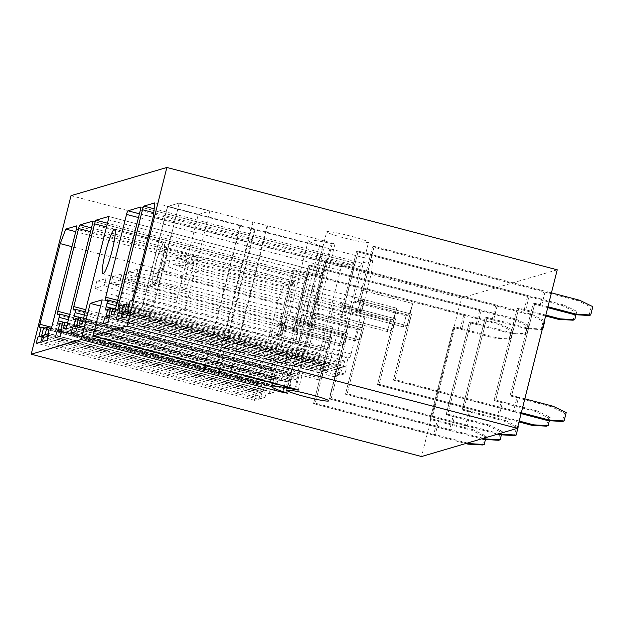 <?xml version="1.0" encoding="UTF-8"?>
<svg xmlns="http://www.w3.org/2000/svg" width="624" height="624" viewBox="0 0 624 624"><rect width="100%" height="100%" fill="white"/><g stroke="black" fill="none" stroke-linecap="round" stroke-linejoin="round"><path stroke-width="0.47" stroke-dasharray="3.12 2.34" d="M557.224 269.786L461.378 297.999L421.551 456.534M541.726 305.128L545.22 291.221L543.543 291.712L540.049 305.62L541.726 305.128L534.83 303.319L533.153 303.818L510.026 395.881L516.929 397.683L518.606 397.192L515.112 411.099L395.109 379.642L393.432 380.141L412.675 303.514L361.639 290.129L372.505 246.878L543.543 291.712M515.112 411.099L513.435 411.59L516.929 397.683M525.751 309.832L529.246 295.924L527.569 296.416L524.074 310.323L525.751 309.832L518.856 308.022L517.179 308.513L494.052 400.577L500.955 402.386L502.632 401.895L499.138 415.802L379.135 384.345L377.458 384.836L396.7 308.209L345.665 294.832L356.53 251.581L527.569 296.416M499.138 415.802L497.461 416.294L500.955 402.386M493.802 319.231L497.297 305.331L495.62 305.822L492.125 319.73L493.802 319.231L486.907 317.429L485.23 317.92L462.103 409.984L468.998 411.793L470.675 411.294L467.189 425.201L347.186 393.752L345.509 394.243L364.751 317.616L313.716 304.239L324.581 260.988L495.62 305.822M467.189 425.201L465.512 425.701L468.998 411.793M477.828 323.934L481.322 310.027L479.645 310.526L476.151 324.433L477.828 323.934L470.933 322.124L469.256 322.624L446.129 414.687L453.024 416.497L454.701 415.997L451.207 429.905L331.211 398.447L329.527 398.947L348.777 322.319L297.742 308.935L308.607 265.691L479.645 310.526M451.207 429.905L449.53 430.396L453.024 416.497M461.854 328.637L465.348 314.73L463.671 315.221L460.177 329.129L461.854 328.637L454.958 326.828L453.281 327.327L430.154 419.39L437.05 421.192L438.727 420.701L435.232 434.608L315.229 403.151L313.552 403.642L332.803 327.015L281.767 313.638L292.633 270.387L463.671 315.221M435.232 434.608L433.555 435.1L437.05 421.192M71.019 195.671L461.378 297.999M330.977 231.863A21.575 1.677 14.1 0 1 354.51 237.151A21.575 1.677 14.1 0 1 368.55 242.323A21.575 1.677 14.1 0 1 364.276 242.276A21.575 1.677 14.1 0 1 340.743 236.987A21.575 1.677 14.1 0 1 326.703 231.816A21.575 1.677 14.1 0 1 330.977 231.863M155.126 283.6A23.01 3.003 -75.3 0 0 162.88 258.929A23.01 3.003 -75.3 0 0 164.26 242.291A23.01 3.003 -75.3 0 0 161.725 245.497A23.01 3.003 -75.3 0 0 153.98 270.169A23.01 3.003 -75.3 0 0 152.591 286.814A23.01 3.003 -75.3 0 0 155.126 283.6M167.474 206.513L179.423 202.995L267.641 225.763L331.406 242.83L334.963 244.07L332.202 243.695A37.393 2.909 -165.9 0 0 308.217 240.474A37.393 2.909 -165.9 0 0 322.616 246.519L324.277 247.213L319.457 246.347L254.428 229.655L167.474 206.513L139.877 316.376L100.604 306.08M179.423 202.995L151.827 312.858L139.877 316.376M151.827 312.858L102.172 299.84M252.525 222.152L215.849 368.176M240.575 225.67L205.468 365.453M253.157 221.972L216.481 367.996M267.641 225.763L230.958 371.787M267.01 225.95L230.412 371.647M255.06 229.468L220.03 368.924M254.428 229.655L219.484 368.784M239.951 225.857L203.268 371.881M110.479 308.662L324.277 364.705L326.212 364.135A3.596 0.468 -75.3 0 1 326.251 364.135A3.596 0.468 -75.3 0 1 325.861 367.458A3.596 0.468 -75.3 0 0 325.478 370.781A3.596 0.468 -75.3 0 0 325.517 370.781L327.506 370.196A3.596 0.468 -75.3 0 0 328.903 366.561L354.058 266.432A3.596 0.468 -75.3 0 0 354.44 263.11A3.596 0.468 -75.3 0 0 354.401 263.11L140.681 207.09M324.277 364.705L322.53 371.662L323.053 371.506A3.596 0.468 -75.3 0 1 323.092 371.506A3.596 0.468 -75.3 0 1 322.67 374.969A3.596 0.468 -75.3 0 1 321.305 378.464L317.53 379.571A3.596 0.468 -75.3 0 1 317.491 379.571A3.596 0.468 -75.3 0 1 317.912 376.108A3.596 0.468 -75.3 0 1 319.277 372.614L319.8 372.466L321.547 365.508L319.613 366.077A3.596 0.468 -75.3 0 1 319.574 366.085A3.596 0.468 -75.3 0 1 319.956 362.755L320.83 359.284A3.596 0.468 -75.3 0 0 321.22 355.953A3.596 0.468 -75.3 0 0 321.181 355.961L319.192 356.546A3.596 0.468 -75.3 0 1 319.153 356.546A3.596 0.468 -75.3 0 1 319.543 353.223L340.322 270.473A3.596 0.468 -75.3 0 1 341.718 266.846L354.401 263.11M321.547 365.508L110.12 310.089M319.8 372.466L109.239 317.265M322.53 371.662L109.395 315.791M330.79 316.75L333.583 305.62L342.81 302.905L340.01 314.036L330.79 316.75L387.34 331.57L391.115 330.463A11.505 1.505 -75.3 0 0 395.585 318.841L344.549 305.464L341.195 306.454A11.505 1.505 -75.3 0 0 345.665 294.832L356.53 251.581L562.052 305.456L575.149 311.852L573.05 320.198M372.739 260.021L371.342 273.312L351.078 353.972A3.596 0.468 -75.3 0 1 349.682 357.599L348.005 358.098L345.735 367.13L346.258 366.982A3.596 0.468 -75.3 0 1 346.297 366.982A3.596 0.468 -75.3 0 1 345.875 370.438A3.596 0.468 -75.3 0 1 344.51 373.932L340.735 375.047A3.596 0.468 -75.3 0 1 340.696 375.047A3.596 0.468 -75.3 0 1 341.117 371.584A3.596 0.468 -75.3 0 1 342.482 368.09L343.005 367.934L344.752 360.984L341.297 361.998L339.55 368.956L340.072 368.8A3.596 0.468 -75.3 0 1 340.111 368.8A3.596 0.468 -75.3 0 1 339.69 372.263A3.596 0.468 -75.3 0 1 338.325 375.757L334.55 376.865A3.596 0.468 -75.3 0 1 334.511 376.865A3.596 0.468 -75.3 0 1 334.932 373.409A3.596 0.468 -75.3 0 1 336.297 369.907L336.82 369.759L338.044 364.892L336.157 365.446A3.596 0.468 -75.3 0 1 336.118 365.446A3.596 0.468 -75.3 0 1 336.508 362.123L360.438 266.861A3.596 0.468 -75.3 0 1 361.834 263.227L372.739 260.021L154.799 202.894M371.342 273.312L153.403 216.185M338.044 364.892L122.476 308.381M336.82 369.759L122.117 313.474M339.55 368.956L122.281 312M341.297 361.998L123.357 304.871M344.752 360.984L129.184 304.473M343.005 367.934L128.302 311.657M345.735 367.13L128.466 310.183M348.005 358.098L130.065 300.963M350.899 313.131L353.699 302.008L362.918 299.294L360.126 310.417L350.899 313.131L403.315 326.875L407.09 325.759A11.505 1.505 -75.3 0 0 411.559 314.145L360.524 300.76L357.17 301.751A11.505 1.505 -75.3 0 0 361.639 290.129L372.505 246.878L578.027 300.752L591.123 307.156L589.025 315.494M259.217 384.228L256.948 393.268L256.425 393.416A3.596 0.468 -75.3 0 0 255.06 396.911A3.596 0.468 -75.3 0 0 254.639 400.374A3.596 0.468 -75.3 0 0 254.678 400.374L258.453 399.259A3.596 0.468 -75.3 0 0 259.81 395.764A3.596 0.468 -75.3 0 0 260.231 392.309A3.596 0.468 -75.3 0 0 260.2 392.309L259.67 392.465L261.417 385.507L264.88 384.493L263.133 391.443L262.61 391.599A3.596 0.468 -75.3 0 0 261.245 395.093A3.596 0.468 -75.3 0 0 260.824 398.557A3.596 0.468 -75.3 0 0 260.863 398.557L264.631 397.441A3.596 0.468 -75.3 0 0 265.996 393.947A3.596 0.468 -75.3 0 0 266.417 390.484A3.596 0.468 -75.3 0 0 266.378 390.491L265.855 390.64L267.08 385.772L268.967 385.219A3.596 0.468 -75.3 0 0 270.364 381.592L294.294 286.322A3.596 0.468 -75.3 0 0 294.684 283A3.596 0.468 -75.3 0 0 294.645 283.007L283.741 286.213L278.148 300.737L257.891 381.397A3.596 0.468 -75.3 0 0 257.501 384.719A3.596 0.468 -75.3 0 0 257.54 384.719L259.217 384.228L44.756 328.006M278.148 300.737L71.963 246.691M256.948 393.268L42.245 336.983M259.67 392.465L42.401 335.509M261.417 385.507L43.485 328.38M264.88 384.493L50.411 328.271M263.133 391.443L48.43 335.166M265.855 390.64L48.586 333.692M267.08 385.772L49.148 328.645M283.741 286.213L75.73 231.683M271.027 336.64L273.819 325.517L283.046 322.803L280.246 333.926L271.027 336.64L323.443 350.376L327.21 349.268A11.505 1.505 -75.3 0 0 331.687 337.646L280.652 324.269L277.298 325.26A11.505 1.505 -75.3 0 0 281.767 313.638L292.633 270.387L498.155 324.262L511.251 330.658L509.153 339.004L494.66 338.169L453.281 327.327L430.154 419.39L471.533 430.232L484.63 436.628L482.531 444.974M322.452 272.516L309.769 276.253A3.596 0.468 -75.3 0 0 308.373 279.88L287.586 362.622A3.596 0.468 -75.3 0 0 287.204 365.945A3.596 0.468 -75.3 0 0 287.243 365.945L289.232 365.36A3.596 0.468 -75.3 0 1 289.271 365.36A3.596 0.468 -75.3 0 1 288.881 368.683L288.007 372.161A3.596 0.468 -75.3 0 0 287.617 375.484A3.596 0.468 -75.3 0 0 287.656 375.484L289.598 374.915L287.851 381.865L287.329 382.021A3.596 0.468 -75.3 0 0 285.964 385.515A3.596 0.468 -75.3 0 0 285.542 388.978A3.596 0.468 -75.3 0 0 285.581 388.97L289.357 387.863A3.596 0.468 -75.3 0 0 290.714 384.368A3.596 0.468 -75.3 0 0 291.143 380.905A3.596 0.468 -75.3 0 0 291.104 380.913L290.581 381.061L292.321 374.111L294.263 373.542A3.596 0.468 -75.3 0 1 294.302 373.542A3.596 0.468 -75.3 0 1 293.912 376.865A3.596 0.468 -75.3 0 0 293.53 380.188A3.596 0.468 -75.3 0 0 293.569 380.188L295.558 379.603A3.596 0.468 -75.3 0 0 296.954 375.968L322.101 275.839A3.596 0.468 -75.3 0 0 322.491 272.516A3.596 0.468 -75.3 0 0 322.452 272.516L108.724 216.489M298.834 326.149L301.634 315.026L310.853 312.312L308.061 323.435L298.834 326.149L355.391 340.977L359.167 339.869A11.505 1.505 -75.3 0 0 363.636 328.247L312.601 314.87L309.247 315.853A11.505 1.505 -75.3 0 0 313.716 304.239L324.581 260.988L530.104 314.863L543.2 321.259L541.102 329.605L526.609 328.77L485.23 317.92L462.103 409.984L503.482 420.833L516.578 427.229L514.48 435.575M289.598 374.915L78.172 319.488M287.851 381.865L77.282 326.672M290.581 381.061L77.446 325.198M292.321 374.111L78.523 318.068M306.478 277.22L293.795 280.948A3.596 0.468 -75.3 0 0 292.399 284.583L271.612 367.325A3.596 0.468 -75.3 0 0 271.229 370.648A3.596 0.468 -75.3 0 0 271.268 370.648L273.257 370.063A3.596 0.468 -75.3 0 1 273.296 370.063A3.596 0.468 -75.3 0 1 272.906 373.386L272.033 376.865A3.596 0.468 -75.3 0 0 271.643 380.188A3.596 0.468 -75.3 0 0 271.682 380.188L273.624 379.618L271.877 386.568L271.354 386.724A3.596 0.468 -75.3 0 0 269.989 390.218A3.596 0.468 -75.3 0 0 269.568 393.674A3.596 0.468 -75.3 0 0 269.607 393.674L273.382 392.566A3.596 0.468 -75.3 0 0 274.739 389.072A3.596 0.468 -75.3 0 0 275.168 385.609A3.596 0.468 -75.3 0 0 275.129 385.609L274.599 385.765L276.346 378.815L278.288 378.245A3.596 0.468 -75.3 0 1 278.327 378.238A3.596 0.468 -75.3 0 1 277.937 381.56A3.596 0.468 -75.3 0 0 277.555 384.891A3.596 0.468 -75.3 0 0 277.586 384.883L279.583 384.298A3.596 0.468 -75.3 0 0 280.979 380.671L306.127 280.543A3.596 0.468 -75.3 0 0 306.517 277.22A3.596 0.468 -75.3 0 0 306.478 277.22L92.75 221.192M282.859 330.853L285.659 319.73L294.879 317.015L292.087 328.138L282.859 330.853L339.417 345.68L343.192 344.565A11.505 1.505 -75.3 0 0 347.662 332.951L296.626 319.574L293.272 320.557A11.505 1.505 -75.3 0 0 297.742 308.935L308.607 265.691L514.129 319.558L527.225 325.962L525.127 334.3L510.635 333.466L469.256 322.624L446.129 414.687L487.508 425.529L500.604 431.933L498.506 440.271M273.624 379.618L62.197 324.191M271.877 386.568L61.308 331.375M274.599 385.765L61.472 329.901M276.346 378.815L62.548 322.772M360.126 310.417L361.507 310.775L356.054 312.382A11.505 1.505 -75.3 0 0 360.524 300.76L364.299 299.653L361.507 310.775L364.299 299.653L362.918 299.294M197.831 261.152L176.615 257.813L185.843 255.099L207.051 258.437L197.831 261.152L406.107 315.744L403.315 326.875L406.107 315.744L408.205 315.128L406.107 315.744L353.699 302.008M513.435 411.59L393.432 380.141L412.675 303.514A11.505 1.505 -75.3 0 1 408.205 315.128A11.505 1.505 -75.3 0 0 412.675 303.514L361.639 290.129A11.505 1.505 -75.3 0 1 357.17 301.751L360.524 300.76L374.182 246.386L372.505 246.878L374.182 246.386L545.22 291.221M540.049 305.62L533.153 303.818L510.026 395.881L551.413 406.723L564.502 413.119L562.411 421.465M547.942 306.758L534.83 303.319L511.703 395.382L518.606 397.192M547.724 307.632L533.153 303.818L534.83 303.319L511.703 395.382L510.026 395.881L511.703 395.382L524.815 398.822M521.321 412.729L395.109 379.642L411.559 314.145L360.524 300.76L374.182 246.386L551.437 292.851M340.01 314.036L345.532 315.479L340.08 317.086A11.505 1.505 -75.3 0 0 344.549 305.464L348.325 304.356L345.532 315.479L348.325 304.356L342.81 302.905M181.857 265.847L160.641 262.517L169.868 259.802L191.077 263.133L181.857 265.847L390.133 320.447L387.34 331.57L390.133 320.447L392.231 319.831L390.133 320.447L333.583 305.62M497.461 416.294L377.458 384.836L396.7 308.209A11.505 1.505 -75.3 0 1 392.231 319.831A11.505 1.505 -75.3 0 0 396.7 308.209L345.665 294.832A11.505 1.505 -75.3 0 1 341.195 306.454L344.549 305.464L358.207 251.09L356.53 251.581L358.207 251.09L529.246 295.924M524.074 310.323L517.179 308.513L494.052 400.577L535.439 411.427L548.527 417.823L546.437 426.169M545.844 315.097L518.856 308.022L495.729 400.085L502.632 401.895M545.626 315.97L517.179 308.513L518.856 308.022L495.729 400.085L494.052 400.577L495.729 400.085L537.116 410.935L535.439 411.427M519.23 421.067L379.135 384.345L395.585 318.841L344.549 305.464L358.207 251.09L563.729 304.964L562.052 305.456M308.061 323.435L313.576 324.886L308.131 326.485A11.505 1.505 -75.3 0 0 312.601 314.87L316.376 313.755L313.576 324.886L316.376 313.755L310.853 312.312M149.9 275.254L128.692 271.916L137.912 269.201L159.128 272.54L149.9 275.254L358.184 329.854L355.391 340.977L358.184 329.854L360.282 329.23L358.184 329.854L301.634 315.026M465.512 425.701L345.509 394.243L364.751 317.616A11.505 1.505 -75.3 0 1 360.282 329.23A11.505 1.505 -75.3 0 0 364.751 317.616L313.716 304.239A11.505 1.505 -75.3 0 1 309.247 315.853L312.601 314.87L326.258 260.497L324.581 260.988L326.258 260.497L497.297 305.331M492.125 319.73L485.23 317.92L486.907 317.429L463.78 409.492L470.675 411.294M542.334 329.082L528.286 328.271L486.907 317.429L463.78 409.492L462.103 409.984L463.78 409.492L505.159 420.334L503.482 420.833M499.356 433.641L347.186 393.752L363.636 328.247L312.601 314.87L326.258 260.497L531.781 314.363L530.104 314.863M292.087 328.138L297.601 329.589L292.157 331.188A11.505 1.505 -75.3 0 0 296.626 319.574L300.401 318.458L297.601 329.589L300.401 318.458L294.879 317.015M133.926 279.958L112.718 276.619L121.937 273.905L143.153 277.243L133.926 279.958L342.209 334.55L339.417 345.68L342.209 334.55L344.308 333.934L342.209 334.55L285.659 319.73M449.53 430.396L329.527 398.947L348.777 322.319A11.505 1.505 -75.3 0 1 344.308 333.934A11.505 1.505 -75.3 0 0 348.777 322.319L297.742 308.935A11.505 1.505 -75.3 0 1 293.272 320.557L296.626 319.574L310.284 265.192L308.607 265.691L310.284 265.192L481.322 310.027M476.151 324.433L469.256 322.624L470.933 322.124L447.806 414.188L454.701 415.997M525.127 334.3L526.804 333.809L512.312 332.974L470.933 322.124L447.806 414.188L446.129 414.687L447.806 414.188L489.185 425.038L487.508 425.529M483.382 438.337L331.211 398.447L347.662 332.951L296.626 319.574L310.284 265.192L515.806 319.067L514.129 319.558M280.246 333.926L281.627 334.285L276.175 335.891A11.505 1.505 -75.3 0 0 280.652 324.269L284.427 323.162L281.627 334.285L284.427 323.162L283.046 322.803M117.952 284.661L96.743 281.323L105.963 278.608L127.179 281.939L117.952 284.661L326.235 339.253L323.443 350.376L326.235 339.253L328.333 338.637L326.235 339.253L273.819 325.517M433.555 435.1L313.552 403.642L332.803 327.015A11.505 1.505 -75.3 0 1 328.333 338.637A11.505 1.505 -75.3 0 0 332.803 327.015L281.767 313.638A11.505 1.505 -75.3 0 1 277.298 325.26L280.652 324.269L294.31 269.896L292.633 270.387L294.31 269.896L465.348 314.73M460.177 329.129L453.281 327.327L454.958 326.828L431.831 418.891L438.727 420.701M509.153 339.004L510.83 338.512L496.337 337.678L454.958 326.828L431.831 418.891L430.154 419.39L431.831 418.891L473.21 429.741L471.533 430.232M467.407 443.04L315.229 403.151L331.687 337.646L280.652 324.269L294.31 269.896L499.832 323.77L498.155 324.262M185.211 309.122L209.836 211.084L198.307 214.477L173.675 312.515L185.211 309.122L154.588 301.096L179.213 203.057L167.684 206.45L143.052 304.489L154.588 301.096M209.836 211.084L179.213 203.057M198.307 214.477L167.684 206.45M173.675 312.515L143.052 304.489M186.467 273.335A17.683 2.309 -75.3 0 0 184.564 289.684A17.683 2.309 -75.3 0 0 191.623 271.822A17.683 2.309 -75.3 0 0 193.534 255.473A17.683 2.309 -75.3 0 0 186.467 273.335M164.736 264.771A17.683 2.309 -75.3 0 0 166.897 248.648A17.683 2.309 -75.3 0 0 166.639 248.422A17.683 2.309 -75.3 0 0 159.58 266.284A17.683 2.309 -75.3 0 0 157.677 282.633A17.683 2.309 -75.3 0 0 158.005 282.563A17.683 2.309 -75.3 0 0 164.736 264.771M161.569 263.624A21.575 2.816 -75.3 0 0 164.206 243.961A21.575 2.816 -75.3 0 0 155.282 265.473A21.575 2.816 -75.3 0 0 153.364 285.332A21.575 2.816 -75.3 0 0 161.569 263.624M185.843 255.099L184.096 262.049L174.868 264.763L195.031 272.275L403.315 326.875L407.09 325.759A11.505 1.505 -75.3 0 0 411.559 314.145L395.109 379.642L393.432 380.141L521.102 413.603M207.051 258.437L364.299 299.653L360.524 300.76A11.505 1.505 -75.3 0 1 356.054 312.382L407.09 325.759L356.054 312.382L361.507 310.775L204.259 269.56L184.096 262.049M579.704 300.261L578.027 300.752M553.09 406.232L551.413 406.723M592.8 306.657L591.123 307.156M566.179 412.628L564.502 413.119M204.259 269.56L195.031 272.275M176.615 257.813L174.868 264.763M169.868 259.802L168.121 266.752L158.894 269.467L179.057 276.978L387.34 331.57L391.115 330.463A11.505 1.505 -75.3 0 0 395.585 318.841L379.135 384.345L377.458 384.836L519.004 421.941M191.077 263.133L348.325 304.356L344.549 305.464A11.505 1.505 -75.3 0 1 340.08 317.086L391.115 330.463L340.08 317.086L345.532 315.479L188.284 274.264L168.121 266.752M563.729 304.964L576.826 311.36L575.149 311.852M575.975 314.746L576.826 311.36M549.354 420.716L550.204 417.331L537.116 410.935M550.204 417.331L548.527 417.823M188.284 274.264L179.057 276.978M160.641 262.517L158.894 269.467M137.912 269.201L136.165 276.159L126.945 278.873L147.108 286.377L355.391 340.977L359.167 339.869A11.505 1.505 -75.3 0 0 363.636 328.247L347.186 393.752L345.509 394.243L497.679 434.132M159.128 272.54L316.376 313.755L312.601 314.87A11.505 1.505 -75.3 0 1 308.131 326.485L359.167 339.869L308.131 326.485L313.576 324.886L156.335 283.663L136.165 276.159M528.286 328.271L526.609 328.77M542.287 329.254L541.102 329.605M531.781 314.363L544.471 320.564M544.877 320.767L543.2 321.259M517.85 426.535L505.159 420.334M518.255 426.73L516.578 427.229M156.335 283.663L147.108 286.377M128.692 271.916L126.945 278.873M121.937 273.905L120.19 280.855L110.971 283.569L131.134 291.08L339.417 345.68L343.192 344.565A11.505 1.505 -75.3 0 0 347.662 332.951L331.211 398.447L329.527 398.947L481.705 438.836M143.153 277.243L300.401 318.458L296.626 319.574A11.505 1.505 -75.3 0 1 292.157 331.188L343.192 344.565L292.157 331.188L297.601 329.589L140.361 288.366L120.19 280.855M512.312 332.974L510.635 333.466M515.806 319.067L528.902 325.463L527.225 325.962M526.804 333.809L528.902 325.463M501.431 434.819L502.281 431.434L489.185 425.038M502.281 431.434L500.604 431.933M140.361 288.366L131.134 291.08M112.718 276.619L110.971 283.569M105.963 278.608L104.216 285.558L94.996 288.272L115.159 295.784L323.443 350.376L327.21 349.268A11.505 1.505 -75.3 0 0 331.687 337.646L315.229 403.151L313.552 403.642L465.73 443.531M127.179 281.939L284.427 323.162L280.652 324.269A11.505 1.505 -75.3 0 1 276.175 335.891L327.21 349.268L276.175 335.891L281.627 334.285L124.387 293.069L104.216 285.558M496.337 337.678L494.66 338.169M499.832 323.77L512.928 330.166L511.251 330.658M510.83 338.512L512.928 330.166M485.456 439.522L486.307 436.137L473.21 429.741M486.307 436.137L484.63 436.628M124.387 293.069L115.159 295.784M96.743 281.323L94.996 288.272M331.406 242.83L294.731 388.853M332.202 243.695L295.675 389.111M322.616 246.519L285.932 392.543M319.457 246.347L282.976 391.599M354.058 266.432L140.26 210.389M341.718 266.846L139.402 213.814M340.322 270.473L138.458 217.558M319.543 353.223L117.671 300.308M319.192 356.546L105.394 300.503M321.181 355.961L117.133 302.468M320.83 359.284L116.321 305.674M319.956 362.755L111.946 308.233M319.613 366.077L105.815 310.034M319.277 372.614L109.184 317.546M317.53 379.571L103.732 323.528M321.305 378.464L107.507 322.421M323.053 371.506L109.325 315.479M326.212 364.135L115.51 308.903M325.861 367.458L114.66 312.094M325.517 370.781L111.719 314.738M327.506 370.196L113.708 314.153M328.903 366.561L115.105 310.518M361.834 263.227L154.183 208.798M360.438 266.861L153.769 212.683M336.508 362.123L123.037 306.166M336.157 365.446L118.225 308.318M336.297 369.907L122.07 313.755M334.55 376.865L116.618 319.738M338.325 375.757L120.393 318.63M340.072 368.8L122.21 311.688M342.482 368.09L128.248 311.93M340.735 375.047L122.803 317.912M344.51 373.932L126.578 316.805M346.258 366.982L128.396 309.871M349.682 357.599L131.742 300.472M351.078 353.972L133.146 296.845M257.891 381.397L51.519 327.304M257.54 384.719L39.608 327.592M256.425 393.416L42.19 337.264M254.678 400.374L36.738 343.247M258.453 399.259L40.513 342.131M260.2 392.309L42.331 335.197M262.61 391.599L48.376 335.439M260.863 398.557L42.923 341.429M264.631 397.441L46.699 340.314M266.378 390.491L48.516 333.38M268.967 385.219L51.028 328.091M270.364 381.592L52.432 324.464M294.294 286.322L76.354 229.195M294.645 283.007L76.775 225.896M322.101 275.839L108.311 219.796M296.954 375.968L83.156 319.925M309.769 276.253L107.445 223.213M295.558 379.603L81.76 323.552M308.373 279.88L106.509 226.964M287.586 362.622L85.722 309.707M287.243 365.945L73.445 309.902M289.232 365.36L85.176 311.875M288.881 368.683L84.373 315.073M288.007 372.161L79.997 317.632M287.656 375.484L73.858 319.441M287.329 382.021L77.236 326.945M285.581 388.97L71.783 332.927M289.357 387.863L75.559 331.82M291.104 380.913L77.376 324.886M294.263 373.542L83.561 318.31M293.912 376.865L82.711 321.5M293.569 380.188L79.771 324.145M306.127 280.543L92.329 224.5M280.979 380.671L67.181 324.628M293.795 280.948L91.471 227.916M279.583 384.298L65.785 328.255M292.399 284.583L90.535 231.668M271.612 367.325L69.748 314.41M271.268 370.648L57.47 314.605M273.257 370.063L69.202 316.571M272.906 373.386L68.398 319.777M272.033 376.865L64.022 322.335M271.682 380.188L57.884 324.145M271.354 386.724L61.261 331.648M269.607 393.674L55.809 337.631M273.382 392.566L59.584 336.523M275.129 385.609L61.402 329.589M278.288 378.245L67.587 323.014L278.327 378.238M277.937 381.56L66.737 326.204M277.586 384.883L63.788 328.84M408.205 315.128L357.17 301.751L408.205 315.128M392.231 319.831L341.195 306.454L392.231 319.831M360.282 329.23L309.247 315.853L360.282 329.23M344.308 333.934L293.272 320.557L344.308 333.934M328.333 338.637L277.298 325.26L328.333 338.637M328.731 400.865L368.55 242.323M286.884 390.351L326.703 231.816M164.26 242.291L114.605 229.273M152.591 286.814L102.937 273.796M334.963 244.07L298.288 390.094M308.217 240.474L272.415 383.003M324.277 247.213L287.594 393.237M354.44 263.11L140.642 207.067M319.153 356.546L105.355 300.503M321.22 355.953L117.133 302.461M319.574 366.085L105.776 310.042M317.491 379.571L103.693 323.528M323.092 371.506L109.294 315.463M326.251 364.135L115.518 308.896M325.478 370.781L111.68 314.738M336.118 365.446L118.186 308.318M334.511 376.865L116.579 319.738M340.111 368.8L122.171 311.672M340.696 375.047L122.764 317.92M346.297 366.982L128.357 309.847M257.501 384.719L39.569 327.592M254.639 400.374L36.699 343.247M260.231 392.309L42.299 335.182M260.824 398.557L42.884 341.429M266.417 390.484L48.485 333.356M294.684 283L76.744 225.872M322.491 272.516L108.693 216.473M287.204 365.945L73.406 309.902M289.271 365.36L85.184 311.86M287.617 375.484L73.827 319.441M285.542 388.978L71.744 332.935M291.143 380.905L77.345 324.862M294.302 373.542L83.561 318.295M293.53 380.188L79.732 324.145M306.517 277.22L92.719 221.169M271.229 370.648L57.431 314.605M273.296 370.063L69.209 316.563M271.643 380.188L57.845 324.145M269.568 393.674L55.77 337.631M275.168 385.609L61.37 329.566M277.555 384.891L63.757 328.848M193.534 255.473L166.639 248.422M184.564 289.684L157.677 282.633M158.005 282.563L153.364 285.332M166.897 248.648L164.206 243.961"/><path stroke-width="0.94" d="M557.224 269.786L517.405 428.329L421.551 456.534L31.2 354.214L71.019 195.671L166.873 167.466L557.224 269.786M517.405 428.329L127.054 326.001L93.085 336.001L230.958 371.787L294.731 388.853L298.288 390.094L295.519 389.719A37.393 2.909 -165.9 0 0 271.541 386.498A37.393 2.909 -165.9 0 0 285.932 392.543L287.594 393.237L282.781 392.371L217.753 375.679L81.136 339.518L31.2 354.214M127.054 326.001L166.873 167.466M93.085 336.001L102.172 299.84L90.223 303.358L81.136 339.518M105.472 270.59A23.01 3.003 -75.3 0 0 113.217 245.911A23.01 3.003 -75.3 0 0 114.605 229.273A23.01 3.003 -75.3 0 0 112.07 232.479A23.01 3.003 -75.3 0 0 104.325 257.15A23.01 3.003 -75.3 0 0 102.937 273.796A23.01 3.003 -75.3 0 0 105.472 270.59M108.311 219.796L83.156 319.925A3.596 0.468 -75.3 0 1 81.76 323.552L79.771 324.145A3.596 0.468 -75.3 0 1 79.732 324.145A3.596 0.468 -75.3 0 1 80.114 320.822A3.596 0.468 -75.3 0 0 80.504 317.499A3.596 0.468 -75.3 0 0 80.465 317.499L78.523 318.068L76.783 325.018L77.306 324.87A3.596 0.468 -75.3 0 1 77.345 324.862A3.596 0.468 -75.3 0 1 76.924 328.325A3.596 0.468 -75.3 0 1 75.559 331.82L71.783 332.927A3.596 0.468 -75.3 0 1 71.744 332.935A3.596 0.468 -75.3 0 1 72.166 329.472A3.596 0.468 -75.3 0 1 73.531 325.978L74.053 325.822L75.8 318.872L73.858 319.441A3.596 0.468 -75.3 0 1 73.827 319.441A3.596 0.468 -75.3 0 1 74.209 316.118L75.083 312.64A3.596 0.468 -75.3 0 0 75.473 309.317A3.596 0.468 -75.3 0 0 75.434 309.317L73.445 309.902A3.596 0.468 -75.3 0 1 73.406 309.902A3.596 0.468 -75.3 0 1 73.788 306.579L94.575 223.837A3.596 0.468 -75.3 0 1 95.971 220.202L108.654 216.473A3.596 0.468 -75.3 0 1 108.693 216.473A3.596 0.468 -75.3 0 1 108.311 219.796M92.329 224.5L67.181 324.628A3.596 0.468 -75.3 0 1 65.785 328.255L63.788 328.84A3.596 0.468 -75.3 0 1 63.757 328.848A3.596 0.468 -75.3 0 1 64.139 325.517A3.596 0.468 -75.3 0 0 64.529 322.195A3.596 0.468 -75.3 0 0 64.49 322.202L62.548 322.772L60.801 329.722L61.331 329.566A3.596 0.468 -75.3 0 1 61.37 329.566A3.596 0.468 -75.3 0 1 60.941 333.029A3.596 0.468 -75.3 0 1 59.584 336.523L55.809 337.631A3.596 0.468 -75.3 0 1 55.77 337.631A3.596 0.468 -75.3 0 1 56.191 334.175A3.596 0.468 -75.3 0 1 57.556 330.681L58.079 330.525L59.826 323.575L57.884 324.145A3.596 0.468 -75.3 0 1 57.845 324.145A3.596 0.468 -75.3 0 1 58.235 320.822L59.108 317.343A3.596 0.468 -75.3 0 0 59.498 314.02A3.596 0.468 -75.3 0 0 59.459 314.02L57.47 314.605A3.596 0.468 -75.3 0 1 57.431 314.605A3.596 0.468 -75.3 0 1 57.814 311.282L78.601 228.54A3.596 0.468 -75.3 0 1 79.997 224.905L92.68 221.177A3.596 0.468 -75.3 0 1 92.719 221.169A3.596 0.468 -75.3 0 1 92.329 224.5M127.92 210.803L140.603 207.067A3.596 0.468 -75.3 0 1 140.642 207.067A3.596 0.468 -75.3 0 1 140.26 210.389L115.105 310.518A3.596 0.468 -75.3 0 1 113.708 314.153L111.719 314.738A3.596 0.468 -75.3 0 1 111.68 314.738A3.596 0.468 -75.3 0 1 112.063 311.415A3.596 0.468 -75.3 0 0 112.453 308.092A3.596 0.468 -75.3 0 0 112.414 308.092L110.479 308.662L108.732 315.619L109.255 315.463A3.596 0.468 -75.3 0 1 109.294 315.463A3.596 0.468 -75.3 0 1 108.872 318.926A3.596 0.468 -75.3 0 1 107.507 322.421L103.732 323.528A3.596 0.468 -75.3 0 1 103.693 323.528A3.596 0.468 -75.3 0 1 104.114 320.065A3.596 0.468 -75.3 0 1 105.479 316.571L106.002 316.423L107.749 309.465L105.815 310.034A3.596 0.468 -75.3 0 1 105.776 310.042A3.596 0.468 -75.3 0 1 106.158 306.712L107.032 303.241A3.596 0.468 -75.3 0 0 107.422 299.91A3.596 0.468 -75.3 0 0 107.383 299.918L105.394 300.503A3.596 0.468 -75.3 0 1 105.355 300.503A3.596 0.468 -75.3 0 1 105.745 297.18L126.524 214.43A3.596 0.468 -75.3 0 1 127.92 210.803L139.402 213.814M143.894 206.099L154.799 202.894L153.403 216.185L133.146 296.845A3.596 0.468 -75.3 0 1 131.742 300.472L130.065 300.963L127.795 310.003L128.318 309.855A3.596 0.468 -75.3 0 1 128.357 309.847A3.596 0.468 -75.3 0 1 127.936 313.31A3.596 0.468 -75.3 0 1 126.578 316.805L122.803 317.912A3.596 0.468 -75.3 0 1 122.764 317.92A3.596 0.468 -75.3 0 1 123.185 314.457A3.596 0.468 -75.3 0 1 124.55 310.963L125.073 310.807L126.82 303.857L123.357 304.871L121.61 311.828L122.14 311.672A3.596 0.468 -75.3 0 1 122.171 311.672A3.596 0.468 -75.3 0 1 121.75 315.136A3.596 0.468 -75.3 0 1 120.393 318.63L116.618 319.738A3.596 0.468 -75.3 0 1 116.579 319.738A3.596 0.468 -75.3 0 1 117 316.282A3.596 0.468 -75.3 0 1 118.365 312.78L118.888 312.632L120.112 307.765L118.225 308.318A3.596 0.468 -75.3 0 1 118.186 308.318A3.596 0.468 -75.3 0 1 118.576 304.996L142.498 209.734A3.596 0.468 -75.3 0 1 143.894 206.099L154.183 208.798M39.952 324.269A3.596 0.468 -75.3 0 0 39.569 327.592A3.596 0.468 -75.3 0 0 39.608 327.592L41.285 327.101L39.008 336.133L38.485 336.289A3.596 0.468 -75.3 0 0 37.128 339.784A3.596 0.468 -75.3 0 0 36.699 343.247A3.596 0.468 -75.3 0 0 36.738 343.247L40.513 342.131A3.596 0.468 -75.3 0 0 41.878 338.637A3.596 0.468 -75.3 0 0 42.299 335.182A3.596 0.468 -75.3 0 0 42.26 335.182L41.738 335.338L43.485 328.38L46.94 327.366L45.193 334.316L44.671 334.472A3.596 0.468 -75.3 0 0 43.306 337.966A3.596 0.468 -75.3 0 0 42.884 341.429A3.596 0.468 -75.3 0 0 42.923 341.429L46.699 340.314A3.596 0.468 -75.3 0 0 48.064 336.82A3.596 0.468 -75.3 0 0 48.485 333.356A3.596 0.468 -75.3 0 0 48.446 333.356L47.923 333.512L49.148 328.645L51.028 328.091A3.596 0.468 -75.3 0 0 52.432 324.464L76.354 229.195A3.596 0.468 -75.3 0 0 76.744 225.872A3.596 0.468 -75.3 0 0 76.705 225.872L65.801 229.086L60.216 243.61L39.952 324.269L51.519 327.304M324.457 400.811A21.575 1.677 -165.9 0 0 328.731 400.865A21.575 1.677 -165.9 0 0 314.691 395.694A21.575 1.677 -165.9 0 0 291.158 390.406A21.575 1.677 -165.9 0 0 286.884 390.351A21.575 1.677 -165.9 0 0 300.924 395.522A21.575 1.677 -165.9 0 0 324.457 400.811M205.468 365.453L203.9 371.693M100.604 306.08L90.223 303.358M220.03 368.924L218.384 375.492M219.484 368.784L217.753 375.679M110.12 310.089L107.749 309.465M109.239 317.265L106.002 316.423M109.395 315.791L108.732 315.619M122.476 308.381L120.112 307.765M122.117 313.474L118.888 312.632M122.281 312L121.61 311.828M129.184 304.473L126.82 303.857M128.302 311.657L125.073 310.807M128.466 310.183L127.795 310.003M71.963 246.691L60.216 243.61M44.756 328.006L41.285 327.101M42.245 336.983L39.008 336.133M42.401 335.509L41.738 335.338M50.411 328.271L46.94 327.366M48.43 335.166L45.193 334.316M48.586 333.692L47.923 333.512M75.73 231.683L65.801 229.086M78.172 319.488L75.8 318.872M77.282 326.672L74.053 325.822M77.446 325.198L76.783 325.018M62.197 324.191L59.826 323.575M61.308 331.375L58.079 330.525M61.472 329.901L60.801 329.722M547.919 420.631L549.596 420.139L564.088 420.974L562.411 421.465L547.919 420.631L521.102 413.603M547.942 306.758L576.209 314.168L590.702 315.003L589.025 315.494L574.532 314.66L547.724 307.632M551.437 292.851L579.704 300.261L592.8 306.657L590.702 315.003M524.815 398.822L553.09 406.232L566.179 412.628L564.088 420.974M576.209 314.168L574.532 314.66M549.596 420.139L521.321 412.729M531.944 425.334L533.621 424.843L548.114 425.677L546.437 426.169L531.944 425.334L519.004 421.941M545.844 315.097L560.235 318.872L574.727 319.706L573.05 320.198L558.558 319.363L545.626 315.97M560.235 318.872L558.558 319.363M533.621 424.843L519.23 421.067M574.727 319.706L575.975 314.746M548.114 425.677L549.354 420.716M499.988 434.741L501.673 434.242L516.157 435.076L514.48 435.575L499.988 434.741L497.679 434.132M542.287 329.254L542.779 329.105L542.334 329.082M544.471 320.564L544.877 320.767L542.779 329.105M501.673 434.242L499.356 433.641M516.157 435.076L518.255 426.73L517.85 426.535M484.013 439.436L485.69 438.945L500.183 439.78L498.506 440.271L484.013 439.436L481.705 438.836M485.69 438.945L483.382 438.337M500.183 439.78L501.431 434.819M468.039 444.14L469.716 443.648L484.208 444.483L482.531 444.974L468.039 444.14L465.73 443.531M469.716 443.648L467.407 443.04M484.208 444.483L485.456 439.522M295.675 389.111L295.519 389.719M282.976 391.599L282.781 392.371M138.458 217.558L126.524 214.43M117.671 300.308L105.745 297.18M117.133 302.468L107.453 299.933M116.321 305.674L107.032 303.241M111.946 308.233L106.158 306.712M109.184 317.546L105.479 316.571M115.51 308.903L112.484 308.116M114.66 312.094L112.063 311.415M153.769 212.683L142.498 209.734M123.037 306.166L118.576 304.996M122.07 313.755L118.365 312.78M128.248 311.93L124.55 310.963M42.19 337.264L38.485 336.289M48.376 335.439L44.671 334.472M107.445 223.213L95.971 220.202M106.509 226.964L94.575 223.837M85.722 309.707L73.788 306.579M85.176 311.875L75.504 309.332M84.373 315.073L75.083 312.64M79.997 317.632L74.209 316.118M77.236 326.945L73.531 325.978M83.561 318.31L80.535 317.515M82.711 321.5L80.114 320.822M91.471 227.916L79.997 224.905M90.535 231.668L78.601 228.54M69.748 314.41L57.814 311.282M69.202 316.571L59.53 314.036L69.209 316.563M68.398 319.777L59.108 317.343M64.022 322.335L58.235 320.822M61.261 331.648L57.556 330.681M64.529 322.195L67.587 322.998L64.561 322.218M66.737 326.204L64.139 325.517M272.415 383.003L271.541 386.498M117.133 302.461L107.422 299.91M115.518 308.896L112.453 308.092M85.184 311.86L75.473 309.317M83.561 318.295L80.504 317.499"/></g></svg>
